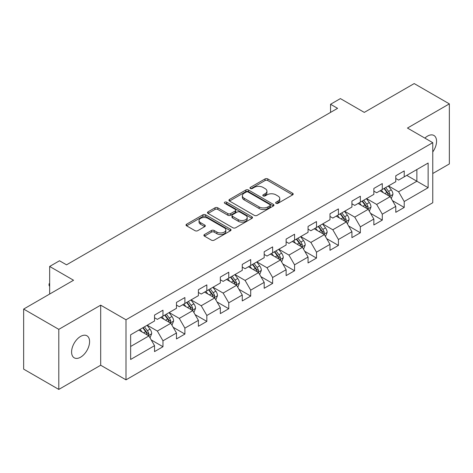 <?xml version="1.0" encoding="UTF-8"?>
<svg xmlns="http://www.w3.org/2000/svg" width="473" height="473" viewBox="0 0 473 473"><rect width="100%" height="100%" fill="white"/><g stroke="black" fill="none" stroke-linecap="round" stroke-linejoin="round"><path stroke-width="0.71" d="M276.043 203.325A1.366 0.786 0 0 0 277.976 203.325L292.639 194.858A1.951 1.129 0 0 0 293.213 194.066A1.951 1.129 0 0 0 292.639 193.268L267.801 178.924A1.951 1.129 0 0 0 265.04 178.924L250.377 187.391A1.366 0.786 0 0 0 249.975 187.947A1.366 0.786 0 0 0 250.377 188.508A1.366 0.786 0 0 0 252.31 188.508L254.208 187.409A6.244 3.607 0 0 1 263.041 187.409L265.111 188.609A6.244 3.607 0 0 1 266.938 191.157A6.244 3.607 0 0 1 265.111 193.705L263.213 194.799A1.366 0.786 0 0 0 262.811 195.361A1.366 0.786 0 0 0 263.213 195.917A1.366 0.786 0 0 0 265.14 195.917L267.038 194.823A6.244 3.607 0 0 1 275.871 194.823L277.941 196.017A6.244 3.607 0 0 1 279.774 198.565A6.244 3.607 0 0 1 277.941 201.114L276.043 202.208A1.366 0.786 0 0 0 275.647 202.769A1.366 0.786 0 0 0 276.043 203.325L276.043 202.208M80.587 357.198A12.724 7.349 120 0 0 88.9 345.982A12.724 7.349 120 0 0 86.949 335.789A12.724 7.349 120 0 0 80.587 336.415A12.724 7.349 120 0 0 72.274 347.631A12.724 7.349 120 0 0 74.226 357.825A12.724 7.349 120 0 0 80.587 357.198M432.76 151.957A12.724 7.349 120 0 0 433.918 135.467A12.724 7.349 120 0 0 427.557 136.094A12.724 7.349 120 0 0 424.878 138.116M204.46 234.537A1.951 1.129 0 0 0 203.887 235.335A1.951 1.129 0 0 0 204.46 236.128L211.425 240.154A1.951 1.129 0 0 0 214.186 240.154L230.469 230.753A1.951 1.129 0 0 0 231.043 229.955A1.951 1.129 0 0 0 230.469 229.157L205.631 214.819A1.951 1.129 0 0 0 202.87 214.819L186.587 224.22A1.951 1.129 0 0 0 186.019 225.018A1.951 1.129 0 0 0 186.587 225.81L195.006 230.67A1.951 1.129 0 0 0 197.767 230.67L204.732 226.65A1.951 1.129 0 0 0 205.306 225.852A1.951 1.129 0 0 0 204.732 225.053L200.558 222.647A5.221 3.015 0 0 1 199.032 220.513A5.221 3.015 0 0 1 202.255 217.728A5.221 3.015 0 0 1 207.943 218.384L224.297 227.826A5.221 3.015 0 0 1 225.828 229.955A5.221 3.015 0 0 1 222.6 232.74A5.221 3.015 0 0 1 216.912 232.089L214.186 230.511A1.951 1.129 0 0 0 211.425 230.511L204.46 234.537L204.46 236.128M432.76 173.514L449.35 163.936L449.35 103.871L414.2 83.579L364.293 112.397L340.394 98.597L330.556 104.279L337.58 108.335L66.527 264.827L59.497 260.771L49.659 266.453L49.659 294.046M58.8 329.356L58.8 389.421L100.69 365.233L100.69 305.168L58.8 329.356L23.65 309.064L73.557 280.247L49.659 266.453M100.69 305.168L125.995 319.778L432.76 142.669L432.76 202.734L125.995 379.843L125.995 319.778M449.35 103.871L407.454 128.059L432.76 142.669M254.344 215.375A1.951 1.129 0 0 0 257.105 215.375L273.388 205.974A1.951 1.129 0 0 0 273.962 205.176A1.951 1.129 0 0 0 273.388 204.383L248.55 190.04A1.951 1.129 0 0 0 245.789 190.04L229.506 199.44A1.951 1.129 0 0 0 228.932 200.239A1.951 1.129 0 0 0 229.506 201.037L254.344 215.375M225.29 203.621A1.366 0.786 0 0 1 226.679 203.816L226.679 202.19L251.932 216.77A1.951 1.129 0 0 1 252.499 217.568A1.951 1.129 0 0 1 251.932 218.366L235.649 227.767A1.951 1.129 0 0 1 232.887 227.767L208.049 213.424L208.049 211.833A1.951 1.129 0 0 0 207.476 212.625A1.951 1.129 0 0 0 208.049 213.424M208.049 211.833L215.014 207.807A1.951 1.129 0 0 1 217.775 207.807L227.85 213.625A1.951 1.129 0 0 0 230.611 213.625L235.235 210.952A1.951 1.129 0 0 0 235.802 210.16A1.951 1.129 0 0 0 235.235 209.362L224.746 203.307A1.366 0.786 0 0 1 224.344 202.746A1.366 0.786 0 0 1 225.189 202.018A1.366 0.786 0 0 1 226.679 202.19M58.8 389.421L23.65 369.129L23.65 309.064M151.236 339.951L162.972 346.727L162.972 340.802L176.47 333.01L176.47 338.934L184.902 334.062L184.902 328.138L198.4 320.345L198.4 326.269L206.837 321.404L206.837 315.479L220.335 307.687L220.335 313.611L228.766 308.739L228.766 302.815L242.265 295.022L242.265 300.946L250.702 296.08L250.702 290.15L264.194 282.357L264.194 288.288L272.631 283.416L272.631 277.491L286.13 269.699L286.13 275.623L294.561 270.751L294.561 264.827L308.059 257.034L308.059 262.958L316.496 258.092L316.496 252.168L329.988 244.375L329.988 250.3L338.426 245.428L338.426 239.504L351.924 231.711L351.924 237.635L360.355 232.769L360.355 226.839L373.853 219.046L373.853 224.977L382.29 220.105L382.29 214.18L395.789 206.388L395.789 212.312L404.22 207.44L404.22 201.516L428.124 187.716L428.124 163.043L416.873 169.535L416.873 181.224L428.124 187.716M162.972 346.727L154.535 351.599L154.535 345.668L130.637 359.468L130.637 334.795L154.535 320.996L154.535 315.071L162.972 310.199L162.972 316.124L176.47 308.331L176.47 302.407L184.902 297.541L184.902 303.465L198.4 295.672L198.4 289.748L206.837 284.876L206.837 290.8L220.335 283.008L220.335 277.083L228.766 272.212L228.766 278.142L242.265 270.349L242.265 264.419L250.702 259.553L250.702 265.477L264.194 257.684L264.194 251.76L272.631 246.888L272.631 252.813L286.13 245.02L286.13 239.096L294.561 234.23L294.561 240.154L308.059 232.361L308.059 226.437L316.496 221.565L316.496 227.489L329.988 219.697L329.988 213.772L338.426 208.9L338.426 214.831L351.924 207.038L351.924 201.108L360.355 196.242L360.355 202.166L373.853 194.373L373.853 188.449L382.29 183.577L382.29 189.502L395.789 181.709L395.789 175.785L404.22 170.919L404.22 176.843L428.124 163.043M160.725 317.424L170.848 323.266L157.349 331.059L147.227 325.217M154.535 317.75L157.349 319.37L162.972 316.124M157.349 331.059L162.972 340.802M170.848 323.266L176.47 333.01M182.655 304.76L192.777 310.607L179.279 318.4L169.157 312.552M176.47 305.085L179.279 306.711L184.902 303.465M179.279 318.4L184.902 328.138M192.777 310.607L198.4 320.345M204.584 292.101L214.707 297.943L201.214 305.735L191.092 299.894M198.4 292.426L201.214 294.046L206.837 290.8M201.214 305.735L206.837 315.479M214.707 297.943L220.335 307.687M226.52 279.437L236.642 285.284L223.144 293.077L213.021 287.229M220.335 279.762L223.144 281.388L228.766 278.142M223.144 293.077L228.766 302.815M236.642 285.284L242.265 295.022M248.449 266.778L258.571 272.619L245.073 280.412L234.951 274.565M242.265 267.097L245.073 268.723L250.702 265.477M245.073 280.412L250.702 290.15M258.571 272.619L264.194 282.357M270.379 254.113L280.507 259.955L267.009 267.748L256.886 261.906M264.194 254.439L267.009 256.059L272.631 252.813M267.009 267.748L272.631 277.491M280.507 259.955L286.13 269.699M292.314 241.449L302.436 247.296L288.938 255.089L278.816 249.241M286.13 241.774L288.938 243.4L294.561 240.154M288.938 255.089L294.561 264.827M302.436 247.296L308.059 257.034M314.243 228.79L324.366 234.632L310.873 242.424L300.751 236.583M308.059 229.115L310.873 230.735L316.496 227.489M310.873 242.424L316.496 252.168M324.366 234.632L329.988 244.375M336.179 216.126L346.301 221.973L332.803 229.766L322.681 223.918M329.988 216.451L332.803 218.077L338.426 214.831M332.803 229.766L338.426 239.504M346.301 221.973L351.924 231.711M358.108 203.467L368.231 209.308L354.732 217.101L344.61 211.26M351.924 203.792L354.732 205.412L360.355 202.166M354.732 217.101L360.355 226.839M368.231 209.308L373.853 219.046M380.038 190.802L390.16 196.644L376.668 204.437L366.545 198.595M373.853 191.127L376.668 192.753L382.29 189.502M376.668 204.437L382.29 214.18M390.16 196.644L395.789 206.388M406.75 175.382L416.873 181.224L398.597 191.778L388.475 185.93M395.789 178.463L398.597 180.089L404.22 176.843M398.597 191.778L404.22 201.516M100.69 365.233L125.995 379.843M330.556 104.279L330.556 112.397M130.637 346.484L148.912 335.931L138.79 330.089M148.912 335.931L154.535 345.668M392.484 200.664L404.22 207.44M370.548 213.329L382.29 220.105M348.619 225.988L360.355 232.769M326.689 238.652L338.426 245.428M304.754 251.311L316.496 258.092M282.824 263.975L294.561 270.751M260.895 276.64L272.631 283.416M238.96 289.299L250.702 296.08M217.03 301.963L228.766 308.739M195.095 314.622L206.837 321.404M173.165 327.286L184.902 334.062M276.593 203.52L277.941 202.74A6.244 3.607 0 0 0 279.774 200.191L279.774 198.565M266.938 191.157L266.938 192.777A6.244 3.607 0 0 1 265.111 195.331L263.757 196.112M292.616 194.876L267.801 180.55A1.951 1.129 0 0 0 265.04 180.55L250.921 188.697M273.364 205.992L248.55 191.666A1.951 1.129 0 0 0 245.789 191.666L229.529 201.049M269.941 205.737A1.366 0.786 0 0 0 270.337 205.176A1.366 0.786 0 0 0 269.941 204.62L248.136 192.032A1.366 0.786 0 0 0 246.202 192.032L244.204 193.185A6.244 3.607 0 0 0 242.371 195.739A6.244 3.607 0 0 0 244.204 198.288L259.103 206.89A6.244 3.607 0 0 0 267.937 206.89L269.941 205.737L269.941 207.357A1.366 0.786 0 0 0 270.337 206.802L270.337 205.176M242.371 195.739L242.371 197.359A6.244 3.607 0 0 0 244.204 199.908L244.204 198.288M269.941 207.357L267.937 208.516A6.244 3.607 0 0 1 259.103 208.516L244.204 199.908M208.073 213.441L215.014 209.433L215.014 207.807M235.802 210.16L235.802 211.78A1.951 1.129 0 0 1 235.235 212.578L230.611 215.245A1.951 1.129 0 0 1 227.85 215.245L217.775 209.433A1.951 1.129 0 0 0 215.014 209.433M226.679 203.816L251.902 218.378M238.303 219.655A5.221 3.015 0 0 0 243.991 220.312A5.221 3.015 0 0 0 247.213 217.527A5.221 3.015 0 0 0 245.688 215.398L239.923 212.07A1.951 1.129 0 0 0 237.162 212.07L232.539 214.736A1.951 1.129 0 0 0 231.971 215.534A1.951 1.129 0 0 0 232.539 216.332L238.303 219.655L238.303 221.281A5.221 3.015 0 0 0 243.991 221.938A5.221 3.015 0 0 0 247.213 219.153L247.213 217.527M231.971 215.534L231.971 217.16A1.951 1.129 0 0 0 232.539 217.952L232.539 216.332M238.303 221.281L232.539 217.952M225.828 229.955L225.828 231.581A5.221 3.015 0 0 1 222.6 234.366A5.221 3.015 0 0 1 216.912 233.709L214.186 232.137A1.951 1.129 0 0 0 211.425 232.137L204.484 236.145M199.032 220.513L199.032 222.139A5.221 3.015 0 0 0 200.558 224.267L200.558 222.647M204.732 225.053L204.732 226.65L200.558 224.267M230.446 230.765L205.631 216.439A1.951 1.129 0 0 0 202.87 216.439L186.616 225.828M391.272 198.571L392.945 194.356A5.268 3.039 -120 0 0 391.266 189.868L388.363 185.995M383.301 192.688L381.333 190.057M389.35 196.177L390.101 194.58A5.268 3.039 -120 0 0 388.593 191.411L385.69 187.539M384.372 188.301L387.588 192.6A2.684 1.549 60 0 1 388.079 193.416L390.101 194.58M384.005 188.514L386.908 192.387A5.268 3.039 60 0 1 388.416 195.556M369.342 211.23L371.015 207.02A5.268 3.039 -120 0 0 369.33 202.533L366.433 198.66M361.372 205.347L359.403 202.716M367.415 208.835L368.171 207.245A5.268 3.039 -120 0 0 366.664 204.076L363.761 200.203M362.442 200.966L365.659 205.258A2.684 1.549 60 0 1 366.149 206.074L368.171 207.245M362.07 201.179L364.973 205.051A5.268 3.039 60 0 1 366.48 208.221M347.413 223.895L349.08 219.679A5.268 3.039 -120 0 0 347.401 215.197L344.498 211.325M339.443 218.012L337.468 215.381M345.485 221.5L346.236 219.904A5.268 3.039 -120 0 0 344.728 216.74L341.825 212.862M340.507 213.625L343.729 217.923A2.684 1.549 60 0 1 344.214 218.739L346.236 219.904M340.14 213.837L343.043 217.71A5.268 3.039 60 0 1 344.551 220.879M325.477 236.559L327.15 232.344A5.268 3.039 -120 0 0 325.471 227.856L322.568 223.983M317.507 230.676L315.538 228.045M323.55 234.165L324.307 232.568A5.268 3.039 -120 0 0 322.799 229.399L319.896 225.526M318.577 226.289L321.794 230.588A2.684 1.549 60 0 1 322.284 231.403L324.307 232.568M318.211 226.502L321.114 230.375A5.268 3.039 60 0 1 322.621 233.544M303.548 249.218L305.221 245.008A5.268 3.039 -120 0 0 303.536 240.521L300.633 236.648M295.578 243.335L293.609 240.704M301.62 246.823L302.377 245.233A5.268 3.039 -120 0 0 300.863 242.064L297.966 238.191M296.642 238.948L299.864 243.246A2.684 1.549 60 0 1 300.349 244.062L302.377 245.233M296.275 239.161L299.178 243.033A5.268 3.039 60 0 1 300.686 246.202M281.612 261.882L283.286 257.667A5.268 3.039 -120 0 0 281.606 253.179L278.703 249.306M273.648 255.999L271.673 253.368M279.691 259.488L280.442 257.891A5.268 3.039 -120 0 0 278.934 254.722L276.031 250.85M274.712 251.612L277.935 255.911A2.684 1.549 60 0 1 278.42 256.727L280.442 257.891M274.346 251.825L277.249 255.698A5.268 3.039 60 0 1 278.757 258.867M259.683 274.541L261.356 270.331A5.268 3.039 -120 0 0 259.671 265.844L256.774 261.971M251.713 268.658L249.744 266.027M257.755 272.146L258.512 270.556A5.268 3.039 -120 0 0 257.005 267.387L254.102 263.514M252.783 264.277L255.999 268.569A2.684 1.549 60 0 1 256.49 269.385L258.512 270.556M252.416 264.484L255.314 268.362A5.268 3.039 60 0 1 256.821 271.532M237.753 287.206L239.421 282.99A5.268 3.039 -120 0 0 237.742 278.508L234.839 274.63M229.783 281.323L227.809 278.692M235.826 284.811L236.577 283.215A5.268 3.039 -120 0 0 235.069 280.046L232.172 276.173M230.848 276.936L234.07 281.234A2.684 1.549 60 0 1 234.555 282.05L236.577 283.215M230.481 277.148L233.384 281.021A5.268 3.039 60 0 1 234.892 284.19M215.818 299.87L217.491 295.655A5.268 3.039 -120 0 0 215.812 291.167L212.909 287.294M207.848 293.987L205.879 291.35M213.891 297.476L214.647 295.879A5.268 3.039 -120 0 0 213.14 292.71L210.237 288.837M208.918 289.6L212.135 293.899A2.684 1.549 60 0 1 212.625 294.709L214.647 295.879M208.552 289.813L211.455 293.686A5.268 3.039 60 0 1 212.962 296.855M193.889 312.529L195.562 308.319A5.268 3.039 -120 0 0 193.877 303.832L190.98 299.959M185.919 306.646L183.95 304.015M191.961 310.134L192.718 308.544A5.268 3.039 -120 0 0 191.21 305.375L188.307 301.502M186.989 302.259L190.205 306.557A2.684 1.549 60 0 1 190.69 307.373L192.718 308.544M186.616 302.472L189.519 306.344A5.268 3.039 60 0 1 191.027 309.513M171.953 325.193L173.626 320.978A5.268 3.039 -120 0 0 171.947 316.49L169.044 312.618M163.989 319.31L162.014 316.679M170.032 322.799L170.783 321.202A5.268 3.039 -120 0 0 169.275 318.033L166.372 314.161M165.053 314.923L168.276 319.222A2.684 1.549 60 0 1 168.76 320.038L170.783 321.202M164.687 315.136L167.59 319.009A5.268 3.039 60 0 1 169.098 322.178M150.024 337.852L151.697 333.642A5.268 3.039 -120 0 0 150.018 329.155L147.115 325.282M142.054 331.969L140.085 329.338M148.096 335.458L148.853 333.867A5.268 3.039 -120 0 0 147.345 330.698L144.442 326.825M143.124 327.588L146.34 331.88A2.684 1.549 60 0 1 146.831 332.696L148.853 333.867M142.757 327.795L145.654 331.674A5.268 3.039 60 0 1 147.168 334.843M49.659 286.378L49.068 285.426L49.068 283.806L49.659 283.463M49.659 284.143L49.068 283.806M277.941 202.74L277.941 201.114M263.213 195.917L263.213 194.799M265.111 195.331L265.111 193.705M250.377 188.508L250.377 187.391M265.04 180.55L265.04 178.924M267.801 180.55L267.801 178.924M292.639 194.858L292.639 193.268M229.506 201.037L229.506 199.44M245.789 191.666L245.789 190.04M248.55 191.666L248.55 190.04M273.388 205.974L273.388 204.383M259.103 208.516L259.103 206.89M267.937 208.516L267.937 206.89M217.775 209.433L217.775 207.807M227.85 215.245L227.85 213.625M230.611 215.245L230.611 213.625M235.235 212.578L235.235 210.952M251.932 218.366L251.932 216.77M211.425 232.137L211.425 230.511M214.186 232.137L214.186 230.511M216.912 233.709L216.912 232.089M186.587 225.81L186.587 224.22M202.87 216.439L202.87 214.819M205.631 216.439L205.631 214.819M230.469 230.753L230.469 229.157M389.64 196.348L392.909 194.462M388.593 191.411L391.266 189.868M384.845 193.575L386.908 192.387M367.71 209.007L370.98 207.121M366.664 204.076L369.33 202.533M362.915 206.24L364.973 205.051M345.781 221.671L349.05 219.785M344.728 216.74L347.401 215.197M340.98 218.898L343.043 217.71M323.845 234.33L327.115 232.444M322.799 229.399L325.471 227.856M319.05 231.563L321.114 230.375M301.916 246.995L305.186 245.109M300.863 242.064L303.536 240.521M297.121 244.228L299.178 243.033M279.986 259.659L283.25 257.767M278.934 254.722L281.606 253.179M275.185 256.886L277.249 255.698M258.051 272.318L261.321 270.432M257.005 267.387L259.671 265.844M253.256 269.551L255.314 268.362M236.122 284.983L239.391 283.096M235.069 280.046L237.742 278.508M231.321 282.21L233.384 281.021M214.186 297.641L217.456 295.755M213.14 292.71L215.812 291.167M209.391 294.874L211.455 293.686M192.257 310.306L195.526 308.42M191.21 305.375L193.877 303.832M187.462 307.539L189.519 306.344M170.327 322.97L173.597 321.078M169.275 318.033L171.947 316.49M165.526 320.197L167.59 319.009M148.392 335.629L151.662 333.743M147.345 330.698L150.018 329.155M143.597 332.862L145.654 331.674"/></g></svg>

